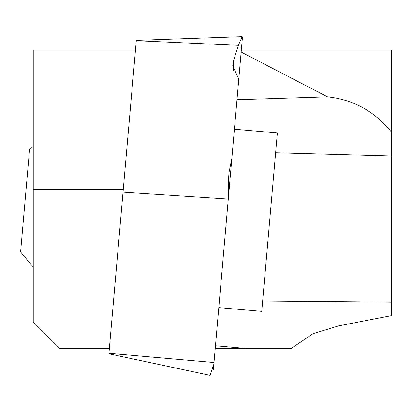 <?xml version="1.0" encoding="UTF-8"?>
<svg xmlns="http://www.w3.org/2000/svg" width="412" height="412" viewBox="0 0 412 412"><rect width="100%" height="100%" fill="white"/><g stroke="black" fill="none" stroke-linecap="round" stroke-linejoin="round"><path stroke-width="0.62" d="M241.159 52.051L327.514 96.851C353.208 99.508 374.503 111.23 391.4 132.01L391.4 50.027L241.334 50.027M391.4 132.01L391.4 315.649L338.767 325.846L313.135 333.627L291.155 348.495L246.67 348.495L215.461 345.766M135.476 50.027L33.243 50.027L33.243 321.963L59.771 348.495L109.36 348.495M123.291 189.314L33.243 189.314M215.224 348.495L246.67 348.495M391.4 155.973L275.623 152.77M327.514 96.851L236.988 99.719M108.938 353.326L213.998 362.519L213.843 364.27L210.002 375.332L108.897 353.831L123.039 192.157L228.294 199.073L228.449 181.089L228.979 172.592L231.853 158.419L228.325 198.754L238.785 79.186L232.728 65.76L233.558 60.641L233.413 70.838M213.843 364.27L213.385 369.497L212.973 369.471M123.039 192.157L136.29 40.7L238.383 45.33L233.558 60.641M136.315 40.433L136.29 40.7M238.383 45.33L242.132 36.668L242.416 37.677L238.785 79.186M213.998 362.519L228.294 199.073M33.243 146.487L29.561 149.577L20.6 251.99L33.243 267.058M234.407 129.214L277.353 132.973L261.749 311.369L218.798 307.615M391.4 302.151L262.65 301.054M136.321 40.366L242.132 36.668"/></g></svg>
